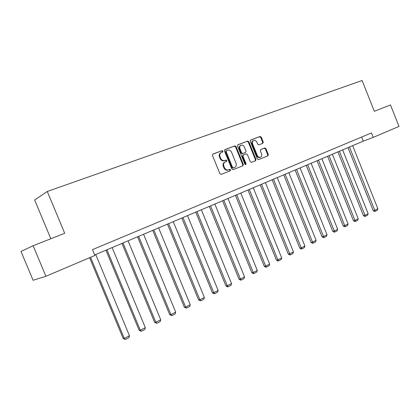 <?xml version="1.0" encoding="UTF-8"?>
<svg xmlns="http://www.w3.org/2000/svg" width="420" height="420" viewBox="0 0 420 420"><rect width="100%" height="100%" fill="white"/><g stroke="black" fill="none" stroke-linecap="round" stroke-linejoin="round"><path stroke-width="0.63" d="M222.962 151.137L222.08 150.654L212.877 154.088L212.452 155.421L219.907 173.733L221.183 174.405L230.265 170.803L230.57 169.864L229.693 169.397L228.527 169.853C226.795 170.315 225.451 169.596 224.485 167.701L223.871 166.184C223.241 164.183 223.703 162.761 225.241 161.91L226.469 161.438L226.769 160.503L225.887 160.03L224.716 160.477C222.978 160.923 221.629 160.193 220.663 158.293L220.043 156.776C219.424 154.802 219.87 153.395 221.382 152.544L222.673 152.056L222.962 151.137M222.311 152.192L222.422 151.4L221.534 150.916L212.651 154.234M229.829 170.977L230.018 170.1L229.142 169.633L227.976 170.095L228.527 169.853M226.081 161.584L226.222 160.755L225.341 160.277L224.17 160.729L224.716 160.477M262.852 143.304L263.251 142.034L261.272 137.141L260.09 136.463L250.635 139.991L250.252 141.262L257.392 158.902L258.589 159.569L267.923 155.862L268.317 154.581L265.934 148.675L264.752 148.008L260.752 149.557L260.363 150.838L261.555 153.783C262.07 155.41 261.713 156.555 260.489 157.227C259.135 157.584 258.069 156.991 257.297 155.453L252.604 143.855C252.095 142.259 252.436 141.125 253.628 140.453C255.008 140.07 256.095 140.668 256.888 142.233L257.665 144.16L258.857 144.832L262.852 143.304M374.336 111.284L390.474 104.927L399 126.436L373.233 137.372L371.469 132.941L92.489 249.622L94.92 255.47L45.911 276.266L33.128 245.721L64.701 233.284L47.282 191.468L362.108 80.509L374.336 111.284M236.077 146.575L234.843 145.887L224.91 149.594L224.469 150.922L231.824 169.019L233.074 169.691L242.912 165.784L243.332 164.467L236.077 146.575L235.526 146.837L234.292 146.155L224.663 149.751M237.956 144.727L247.632 141.115L248.84 141.792L255.99 159.458L255.581 160.76L251.501 162.377L250.294 161.71L247.375 154.513L246.157 153.841L243.401 154.901L242.991 156.209L246.047 163.737L245.753 164.661L244.897 164.194L237.531 146.029L237.835 144.784M45.911 276.266L33.091 280.282L21 251.444L33.128 245.721M47.282 191.468L34.66 200.009L50.831 238.744M94.705 254.961L363.263 141.146L373.233 137.372M361.631 137.056L363.263 141.146M221.162 152.649L220.841 152.801C219.329 153.652 218.883 155.064 219.503 157.033L220.043 156.776M224.17 160.729C222.437 161.17 221.083 160.445 220.122 158.545L219.503 157.033M225.073 161.989L224.695 162.157C223.157 163.007 222.7 164.43 223.325 166.425L223.871 166.184M227.976 170.095C226.249 170.552 224.905 169.832 223.939 167.942L223.325 166.425M242.487 165.953L242.771 164.708L235.526 146.837M226.417 150.654L226.112 151.578L232.554 167.449L233.431 167.916L234.654 167.433C236.197 166.593 236.654 165.175 236.03 163.18L231.646 152.381C230.696 150.502 229.362 149.772 227.645 150.192L226.417 150.654M226.333 150.696L225.855 150.922L225.566 151.841L226.112 151.578M234.229 167.617L232.874 168.158L232.003 167.69L225.566 151.841M237.715 144.879L247.632 141.115M255.145 160.934L255.418 159.705L248.278 142.06L247.07 141.383M243.338 154.933L242.839 155.159L242.434 156.46L245.48 163.978L246.047 163.737M245.443 164.682L245.48 163.978M244.346 147.031C243.537 145.446 242.429 144.847 241.007 145.241C239.789 145.929 239.437 147.079 239.946 148.696L241.626 152.838L242.849 153.51L245.616 152.45L246.015 151.153L244.346 147.031M240.844 145.32L240.45 145.509C239.232 146.191 238.88 147.341 239.39 148.958L239.946 148.696M245.117 152.675L242.293 153.767L241.07 153.09L239.39 148.958M253.47 140.527L253.06 140.721C251.874 141.393 251.533 142.522 252.037 144.118L252.604 143.855M260.006 157.432L259.917 157.474C258.562 157.831 257.497 157.238 256.725 155.704L252.037 144.118M267.477 156.041L267.74 154.828L265.356 148.927L264.18 148.265L260.584 149.656M262.484 143.446L262.678 142.301L260.699 137.408L259.518 136.736L250.425 140.128M89.612 257.728L123.181 338.468L124.294 338.431L90.573 257.318M95.729 254.525L129.476 335.78L128.961 337.622L125.339 339.481L123.181 338.468M125.339 339.481L124.294 338.431L129.476 335.78M105.919 250.204L139.141 330.309L140.301 330.246L106.932 249.779M112.14 247.569L145.331 327.673L144.811 329.49L141.293 331.296L139.141 330.309M141.293 331.296L140.301 330.246L145.331 327.673M121.968 243.406L154.644 322.387L155.841 322.298L123.023 242.959M128.079 240.817L160.729 319.798L160.209 321.594L156.791 323.342L154.644 322.387M156.791 323.342L155.841 322.298L160.729 319.798M137.56 236.796L169.712 314.69L170.94 314.575L138.653 236.334M143.572 234.25L175.686 312.144L175.172 313.919L171.853 315.619L169.712 314.69M171.853 315.619L170.94 314.575L175.686 312.144M152.717 230.375L184.354 307.204L185.614 307.067L153.846 229.898M158.624 227.871L190.234 304.705L189.719 306.453L186.491 308.112L184.354 307.204M186.491 308.112L185.614 307.067L190.234 304.705M167.454 224.128L198.592 299.927L199.889 299.764L168.614 223.634M173.266 221.666L204.377 297.465L203.863 299.197L200.723 300.809L198.592 299.927M200.723 300.809L199.889 299.764L204.377 297.465M181.786 218.053L212.447 292.85L213.77 292.661L182.984 217.549M187.504 215.633L218.138 290.43L217.623 292.136L214.573 293.706L214.042 293.78L212.447 292.85M214.573 293.706L213.77 292.661L218.138 290.43M195.736 212.142L225.928 285.957L227.278 285.752L196.959 211.622M201.359 209.759L231.53 283.579L231.021 285.269L228.044 286.792L227.504 286.876L225.928 285.957M228.044 286.792L227.278 285.752L231.53 283.579M209.312 206.388L239.053 279.248L240.429 279.027L210.567 205.858M214.851 204.041L244.571 276.906L244.057 278.576L241.164 280.061L240.613 280.151L239.053 279.248M241.164 280.061L240.429 279.027L244.571 276.906M222.537 200.786L251.837 272.717L253.234 272.475L223.813 200.246M227.987 198.476L257.266 270.412L256.762 272.066L253.937 273.509L253.381 273.604L251.837 272.717M253.937 273.509L253.234 272.475L257.266 270.412M235.415 195.326L264.29 266.353L265.708 266.096L236.717 194.775M240.786 193.053L269.64 264.086L269.131 265.713L266.385 267.125L265.818 267.23L264.29 266.353M266.385 267.125L265.708 266.096L269.64 264.086M247.968 190.008L276.428 260.148L277.867 259.875L249.291 189.446M253.255 187.766L281.699 257.917L281.19 259.529L278.512 260.904L277.935 261.014L276.428 260.148M278.512 260.904L277.867 259.875L281.699 257.917M260.201 184.821L288.262 254.105L289.716 253.811L261.55 184.249M265.414 182.616L293.454 251.9L292.95 253.496L290.336 254.84L289.753 254.951L288.262 254.105M290.336 254.84L289.716 253.811L293.454 251.9M272.134 179.765L299.801 248.204L301.271 247.9L273.499 179.188M277.268 177.592L304.915 246.036L304.416 247.616L301.865 248.923L301.276 249.044L299.801 248.204M301.865 248.923L301.271 247.9L304.915 246.036M283.768 174.835L311.057 242.456L312.543 242.135L285.154 174.248M288.829 172.688L316.097 240.319L315.599 241.878L313.115 243.154L312.517 243.28L311.057 242.456M313.115 243.154L312.543 242.135L316.097 240.319M295.123 170.021L322.04 236.838L323.542 236.507L296.525 169.428M300.111 167.905L327.012 234.733L326.513 236.282L324.088 237.526L323.484 237.657L322.04 236.838M324.088 237.526L323.542 236.507L327.012 234.733M306.206 165.322L332.761 231.362L334.278 231.021L307.624 164.724M311.125 163.238L337.664 229.289L337.166 230.816L334.798 232.029L334.194 232.166L332.761 231.362M334.798 232.029L334.278 231.021L337.664 229.289M317.026 160.739L343.229 226.013L344.757 225.656L318.46 160.13M321.877 158.686L348.065 223.965L347.571 225.477L345.256 226.664L344.647 226.805L343.229 226.013M345.256 226.664L344.757 225.656L348.065 223.965M327.59 156.261L353.451 220.789L354.989 220.421L329.038 155.647M332.377 154.234L358.218 218.773L357.73 220.269L355.472 221.424L354.853 221.571L353.451 220.789M355.472 221.424L354.989 220.421L358.218 218.773M337.911 151.888L363.437 215.686L364.991 215.308L339.37 151.268M342.631 149.888L368.146 213.696L367.657 215.177L365.447 216.305L364.828 216.458L363.437 215.686M365.447 216.305L364.991 215.308L368.146 213.696M347.996 147.614L373.196 210.698L374.756 210.31L349.466 146.99M352.653 145.64L377.843 208.735L377.354 210.2L375.197 211.307L374.572 211.459L373.196 210.698M375.197 211.307L374.756 210.31L377.843 208.735M221.534 150.916L222.08 150.654M229.142 169.633L229.693 169.397M225.341 160.277L225.887 160.03M220.122 158.545L220.663 158.293M223.939 167.942L224.485 167.701M242.771 164.708L243.332 164.467M234.292 146.155L234.843 145.887M232.003 167.69L232.554 167.449M232.874 168.158L233.431 167.916M248.278 142.06L248.84 141.792M255.418 159.705L255.99 159.458M242.434 156.46L242.991 156.209M241.07 153.09L241.626 152.838M242.293 153.767L242.849 153.51M245.039 152.712L245.6 152.455M256.725 155.704L257.297 155.453M264.18 148.265L264.752 148.008M265.356 148.927L265.934 148.675M267.74 154.828L268.317 154.581M259.518 136.736L260.09 136.463M260.699 137.408L261.272 137.141M262.678 142.301L263.251 142.034M225.855 150.922L226.349 150.685M242.839 155.159L243.353 154.928M245.054 152.707L245.616 152.45M259.917 157.474L260.489 157.227"/></g></svg>
